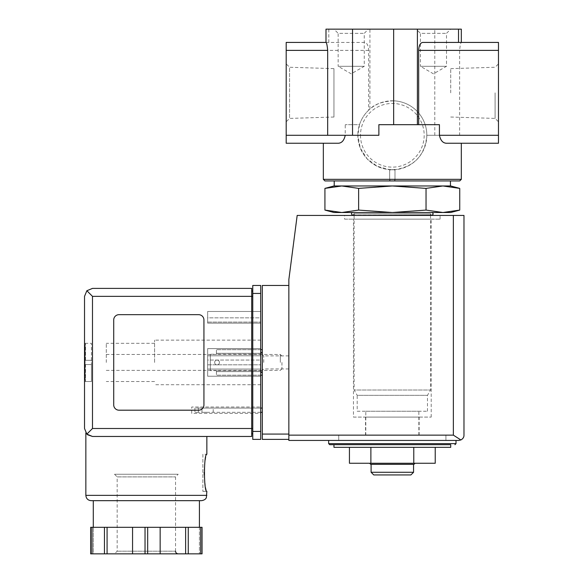 <?xml version="1.0" encoding="UTF-8"?>
<svg xmlns="http://www.w3.org/2000/svg" width="583" height="583" viewBox="0 0 583 583"><rect width="100%" height="100%" fill="white"/><g stroke="black" fill="none" stroke-linecap="round" stroke-linejoin="round"><path stroke-width="0.44" stroke-dasharray="2.92 2.19" d="M326.028 42.421L364.659 42.421C367.071 42.902 368.398 45.554 368.638 50.378L368.638 110.223L369.928 109.065C374.614 104.189 382.521 101.442 393.656 100.823L393.656 29.15L461.321 29.15M325.992 29.15L393.656 29.15M498.472 143.25L498.472 135.292L426.829 135.292L459.644 135.292L459.644 50.378C460.096 45.532 460.643 42.88 461.291 42.421L422.66 42.421M368.638 110.223A34.492 34.492 0 0 0 359.514 124.675L345.238 124.675L359.514 124.675L357.838 135.292A34.492 34.492 0 0 0 389.677 169.682L377.194 166.279L367.02 158.729L360.279 148.038L357.838 135.292A34.492 34.492 0 0 0 389.677 169.682L389.677 179.338L323.339 179.338M461.321 179.338L394.983 179.338L394.983 169.682L389.677 169.682L389.677 180.927L394.983 180.927L394.429 180.927L394.983 179.338M393.656 100.823A34.492 34.492 0 0 1 426.829 135.292C425.131 155.085 414.513 166.549 394.983 169.682A34.492 34.492 0 0 0 426.785 133.522A34.492 34.492 0 0 0 391.448 100.808A34.492 34.492 0 0 0 357.838 135.292A34.492 34.492 0 0 1 391.448 100.808A34.492 34.492 0 0 1 426.785 133.522A34.492 34.492 0 0 1 394.983 169.682L394.983 180.927M446.709 143.25L461.321 143.25M378.87 135.292L345.238 135.292L345.238 124.675M323.339 143.25L337.951 143.25C341.653 143.236 344.087 140.583 345.238 135.292L327.675 135.292M450.71 447.336L333.957 447.336M370.883 447.336L413.777 447.336L349.436 447.336L370.883 447.336L370.883 463.259L413.777 463.259L413.777 447.336L435.231 447.336L413.777 447.336M365.796 411.248L418.864 411.248L365.796 411.248L365.796 435.137L418.864 435.137L365.796 435.137M450.71 212.504L442.891 212.504L426.035 210.084L392.33 212.504L358.625 210.084L341.776 212.504L324.928 210.084M459.739 210.084L442.891 212.504L333.957 212.504M357.19 411.248L427.477 411.248L357.19 411.248L357.19 395.332L427.477 395.332L357.19 395.332L354.121 390.02L430.545 390.02L354.121 390.02L354.121 215.426M354.121 213.83L430.545 213.83L354.121 213.83L354.121 215.156L430.545 215.156L430.545 213.83L431.872 215.156M352.795 212.504L431.872 212.504L352.795 212.504M358.625 188.389L392.33 185.97L426.035 188.389L442.891 185.97L450.44 185.97L334.219 185.97L341.776 185.97L358.625 188.389L358.625 210.084M426.035 188.389L426.035 210.084M450.71 185.97L442.891 185.97L459.739 188.389M450.71 92.835L450.71 68.641L450.71 92.835M333.957 68.641L333.957 117.023L333.957 68.641L289.562 67.256L289.562 118.415L289.562 67.256L286.195 63.89L286.195 121.781L286.195 63.89M495.098 92.835L495.098 118.415L495.098 92.835M498.472 92.835L498.472 121.781L498.472 92.835M498.472 135.292L498.472 42.421L461.291 42.421M364.659 42.421L325.992 42.421M378.87 124.675L439.429 124.675M286.195 143.25L286.195 42.421M333.957 29.15L368.449 29.15L333.957 29.15L338.155 33.348L364.251 33.348L338.155 33.348L338.155 66.302L364.251 66.302L338.155 66.302L351.206 73.83L364.251 66.302L364.251 33.348L368.449 29.15M416.211 29.15L450.71 29.15L416.211 29.15L420.416 33.348L446.505 33.348L420.416 33.348L420.416 66.302L446.505 66.302L420.416 66.302L433.46 73.83L446.505 66.302L446.505 33.348L450.71 29.15M389.677 179.338L390.231 180.927L324.935 180.927M459.732 180.927L394.429 180.927M390.231 180.927L389.677 180.927M334.219 180.927L450.44 180.927L334.219 180.927M442.891 185.97L333.957 185.97M329.708 444.683L333.957 444.683M328.652 440.442L456.015 440.442L328.652 440.442M338.73 440.442L445.929 440.442L338.73 440.442L338.73 435.137L445.929 435.137L338.73 435.137L445.929 435.137L338.73 435.137L338.73 440.442L445.929 440.442L338.73 440.442M413.777 463.259L435.231 463.259M349.436 463.259L370.883 463.259M415.045 463.259L369.622 463.259L415.045 463.259M410.906 474.934L373.761 474.934M413.558 472.281L371.101 472.281M371.101 464.323L413.558 464.323L371.101 464.323M413.988 464.323L370.679 464.323M390.435 169.733A34.492 34.492 0 0 0 392.33 169.784A34.492 34.492 0 0 1 390.435 169.733M392.344 169.784A34.492 34.492 0 0 0 394.225 169.733A34.492 34.492 0 0 1 392.344 169.784M210.303 354.245L210.303 370.613L210.303 354.245L210.303 370.613L210.303 354.245L216.424 354.245L216.424 349.691L262.314 349.691L262.314 375.168L262.314 349.691L262.314 375.168L262.314 349.691L216.424 349.691L216.424 353.298L262.314 353.298L216.424 353.298L216.424 354.245L262.314 354.245L216.424 354.245L216.424 352.343L216.424 354.245L210.303 354.245M262.314 362.429L262.314 354.464L262.314 362.429M288.847 439.378L288.847 434.073L288.847 439.378L262.314 439.378L262.314 285.473L288.847 285.473L288.847 434.073L288.847 285.473M262.314 412.312L262.314 408.071L262.314 412.312L198.366 412.312L198.366 408.071L262.314 408.071M458.668 440.442L288.847 440.442L288.847 279.636L297.177 215.426L463.973 215.426L463.973 435.137M344.568 215.426L440.092 215.426L344.568 215.426L344.568 219.142L440.092 219.142L344.568 219.142M460.869 439.961L453.363 435.137L288.847 435.137M260.718 412.312L194.911 412.312L194.911 408.071L198.366 408.071L194.911 408.071L194.911 412.312L198.366 412.312L198.366 408.071L260.718 408.071M207.599 412.312L201.973 412.312L207.599 412.312M207.599 408.071L201.973 408.071L207.599 408.071M219.434 362.48A2.39 2.39 0 0 1 215.848 364.55A2.39 2.39 0 0 1 215.848 360.411A2.39 2.39 0 0 1 219.434 362.48A2.39 2.39 0 0 0 217.044 360.09A2.39 2.39 0 0 0 214.653 362.48A2.39 2.39 0 0 0 217.044 364.871A2.39 2.39 0 0 0 219.434 362.48A2.39 2.39 0 0 1 215.848 364.55A2.39 2.39 0 0 1 215.848 360.411A2.39 2.39 0 0 1 219.434 362.48A2.39 2.39 0 0 0 217.044 360.09A2.39 2.39 0 0 0 214.653 362.48A2.39 2.39 0 0 0 217.044 364.871A2.39 2.39 0 0 0 219.434 362.48M216.424 370.613L216.424 372.508L216.424 370.613L262.314 370.613L216.424 370.613L216.424 371.611L216.424 370.613L210.303 370.613L216.424 370.613M260.718 349.691L216.424 349.691L216.424 352.343L216.424 349.691L262.314 349.691M216.424 371.611L262.314 371.611L216.424 371.611L216.424 375.168L216.424 371.611M260.718 375.168L216.424 375.168L262.314 375.168L216.424 375.168L216.424 372.508L216.424 375.168L262.314 375.168M288.847 362.429L288.847 355.9L288.847 362.429M263.749 362.429L263.749 355.9L263.749 362.429M365.534 435.137L419.133 435.137L365.534 435.137L365.534 417.093L419.133 417.093L365.534 417.093M353.458 417.093L431.209 417.093L353.458 417.093L353.458 219.142L431.209 219.142L353.458 219.142M84.528 362.429L84.528 343.321L84.528 362.429M85.06 343.321L91.429 343.321L91.429 364.55L85.06 364.55L85.06 362.429L85.06 379.278L85.06 364.55L85.06 379.278L85.06 364.55L85.504 364.55L85.06 364.55L85.06 360.301L85.504 381.413L85.504 364.55L85.06 364.55L91.429 364.55L85.06 364.55L91.429 364.55L91.429 360.301L85.06 360.301L85.06 345.581L85.06 360.301L85.06 345.581L85.06 360.301L85.504 360.301L85.06 360.301L85.06 362.429L85.06 360.301L85.504 360.301L85.504 343.438L85.504 360.301L85.06 360.301L91.429 360.301L91.429 343.321L84.528 343.321M85.504 381.413L85.06 381.53L85.504 381.413L85.06 379.278L85.504 381.413M85.504 343.438L85.06 343.438L85.504 343.438L85.06 345.581L85.504 343.438M106.288 362.429L106.288 343.321L106.288 362.429M154.582 362.429L154.582 340.137L154.582 362.429M87.537 434.736L85.854 432.899L87.618 434.794M206.856 436.463L92.486 436.463L206.856 436.463L92.486 436.463L86.86 434.131L84.528 428.498M202.877 491.389L206.856 491.389C205.901 490.274 204.924 484.087 203.933 472.813C204.924 461.539 205.901 455.345 206.856 454.237L202.877 454.237L202.877 491.389L202.877 454.237M251.696 436.463L251.696 288.396L92.486 288.396L86.86 290.728L84.528 296.353M119.027 410.192L198.628 410.192A5.305 5.305 0 0 0 203.933 404.886L203.933 319.972A5.305 5.305 0 0 0 198.628 314.667L119.027 314.667A5.305 5.305 0 0 0 113.714 319.972L113.714 404.886A5.305 5.305 0 0 0 119.027 410.192L198.628 410.192A5.305 5.305 0 0 0 203.933 404.886L203.933 319.972A5.305 5.305 0 0 0 198.628 314.667L119.027 314.667A5.305 5.305 0 0 0 113.714 319.972L113.714 404.886A5.305 5.305 0 0 0 119.027 410.192L198.628 410.192A5.305 5.305 0 0 0 203.933 404.886L203.933 319.972A5.305 5.305 0 0 0 198.628 314.667L119.027 314.667A5.305 5.305 0 0 0 113.714 319.972L113.714 404.886A5.305 5.305 0 0 0 119.027 410.192M90.649 527.316L90.649 553.85L93.287 553.85L93.287 527.316L93.287 553.85L90.649 553.85L90.649 527.316L202.061 527.316L172.889 527.316L202.061 527.316L202.061 553.85L199.422 553.85L202.061 553.85L202.061 527.316M252.76 293.438L252.76 439.378L260.718 439.378L260.718 285.473L252.76 285.473L252.76 293.438L260.718 293.438M252.76 433.803L252.76 291.048L252.76 433.803L251.696 433.803M260.718 413.376L260.718 407.007L260.718 413.376L191.727 413.376L191.727 407.007L260.718 407.007L191.727 407.007L191.727 413.376L260.718 413.376M260.718 323.157L260.718 311.482L260.718 323.157L260.718 322.093L260.718 323.157L207.65 323.157L207.65 311.482L260.718 311.482L207.65 311.482L207.65 323.157L260.718 323.157L207.65 323.157L207.65 317.852L260.718 317.852L260.718 322.093L260.718 317.852L207.65 317.852L207.65 323.157L260.718 323.157M260.718 369.061L260.718 348.627L260.718 376.224L260.718 360.039L260.718 369.061L207.65 369.061L260.718 369.061L207.65 369.061L207.65 364.812L207.65 369.061L260.718 369.061M260.718 360.039L260.718 355.79L260.718 360.039L207.65 360.039L207.65 355.79L260.718 355.79L207.65 355.79L207.65 364.812L207.65 360.039L260.718 360.039M260.718 362.429L260.718 340.137L260.718 362.429M86.86 434.131L92.486 428.498L92.486 296.353L86.86 290.728M91.159 500.673L93.287 500.673M207.65 376.224L207.65 369.061L207.65 376.224L260.718 376.224L207.65 376.224L260.718 376.224L207.65 376.224L207.65 348.627L260.718 348.627L207.65 348.627L207.65 376.224M207.65 355.79L207.65 348.627L260.718 348.627L207.65 348.627L207.65 355.79L260.718 355.79L207.65 355.79M107.083 527.316L107.083 553.85L132.56 553.85L132.56 527.316L132.56 553.85L202.061 553.85M104.444 527.316L104.444 553.85L107.083 553.85M90.649 553.85L104.444 553.85M132.56 527.316L132.56 553.85M160.15 527.316L160.15 553.85M199.422 527.316L199.422 553.85L199.422 527.316M188.265 527.316L188.265 553.85M185.627 527.316L185.627 553.85M114.516 474.249L178.194 474.249L114.516 474.249L117.168 476.901L175.541 476.901L117.168 476.901L117.168 551.197L114.516 553.85L178.194 553.85L114.516 553.85M281.946 362.429L281.946 368.762L281.946 362.429M280.321 362.429L280.321 354.464L280.321 362.429M91.429 360.301L85.06 360.301L91.429 360.301M85.06 381.53L91.429 381.53L91.429 364.55L91.429 381.53L84.528 381.53M369.928 109.065L369.928 29.15M498.472 50.378L459.644 50.378M434.787 135.292L434.787 29.15M368.638 50.378L286.195 50.378M328.797 42.421L328.797 29.15M345.238 135.292L286.195 135.292M456.015 443.627L328.652 443.627M360.491 135.292A31.839 31.839 0 0 0 408.253 162.868A31.839 31.839 0 0 0 408.253 107.717A31.839 31.839 0 0 0 360.491 135.292M453.363 435.137L453.363 215.426M262.314 434.073L288.847 434.073M260.718 352.343L262.314 352.343M260.718 372.508L262.314 372.508M206.856 495.368L85.854 495.368M92.486 296.353L252.76 296.353M92.486 428.498L252.76 428.498M252.76 431.42L260.718 431.42M207.65 364.812L260.718 364.812L207.65 364.812M207.65 322.093L260.718 322.093L207.65 322.093M145.029 527.316L145.029 553.85M91.976 527.316L91.976 553.85M200.734 527.316L200.734 553.85M147.681 527.316L147.681 553.85M117.168 551.197L175.541 551.197L117.168 551.197M418.864 435.137L418.864 411.248M427.477 411.248L427.477 395.332L430.545 390.02L430.545 215.426M450.71 117.023L495.098 118.415L498.472 121.781M450.71 68.641L495.098 67.256L498.472 63.89M333.957 117.023L289.562 118.415L286.195 121.781M445.929 440.442L445.929 435.137L445.929 440.442M213.225 412.312L213.225 408.071M201.973 412.312L201.973 408.071M288.847 355.9L263.749 355.9L262.314 354.464M288.847 368.952L263.749 368.952L262.314 370.387M419.133 435.137L419.133 417.093M431.209 417.093L431.209 219.142M440.092 219.142L440.092 215.426M154.582 343.321L106.288 343.321M154.582 381.53L106.288 381.53M260.718 340.137L154.582 340.137M260.718 384.714L154.582 384.714M175.541 551.197L175.541 476.901L178.194 474.249M281.946 356.096L280.321 354.464L106.288 354.464M281.946 368.762L280.321 370.387L106.288 370.387"/><path stroke-width="0.87" d="M461.321 179.338L459.732 180.927L324.935 180.927L323.339 179.338L461.321 179.338L461.321 143.25L498.472 143.25L446.709 143.25C443.007 143.236 440.58 140.583 439.429 135.292C440.573 140.569 443 143.221 446.709 143.25M418.681 124.675L418.681 50.378C418.922 45.554 420.248 42.902 422.66 42.421L498.472 42.421L498.472 135.292L439.429 135.292L439.429 124.675L378.87 124.675L378.87 135.292L327.675 135.292L327.675 50.378L286.195 50.378L286.195 143.25L323.339 143.25L323.339 179.338M345.238 135.292C344.094 140.569 341.667 143.221 337.951 143.25L286.195 143.25M333.957 447.336L450.71 447.336L450.71 444.683L333.957 444.683L333.957 447.336M426.035 188.389L392.33 185.97L358.625 188.389L341.776 185.97L333.957 185.97L324.928 188.389L341.776 185.97L324.928 188.389L324.928 210.084L341.776 212.504L358.625 210.084L392.33 212.504L426.035 210.084L442.891 212.504L459.739 210.084L459.739 188.389L442.891 185.97L426.035 188.389L426.035 210.084M324.928 210.084L333.957 212.504L450.71 212.504L459.739 210.084M354.121 215.426L431.872 215.156C433.577 214.42 433.577 213.538 431.872 212.504M354.121 213.83C353.575 217.204 349.428 213.05 352.795 212.504M358.625 188.389L358.625 210.084M461.321 42.421L461.321 29.15L325.992 29.15L325.992 42.421L286.195 42.421L286.195 50.378M327.675 50.378C327.223 45.532 326.677 42.88 326.028 42.421L286.195 42.421M498.472 135.292L498.472 143.25M334.219 185.97L334.219 180.927M442.891 185.97L341.776 185.97L450.71 185.97L459.739 188.389M328.652 440.442L328.652 443.627L329.708 444.683L450.71 444.683M413.777 447.336L413.777 463.259L435.231 463.259L435.231 447.336M413.777 463.259L370.883 463.259L370.883 447.336M370.883 463.259L349.436 463.259L349.436 447.336M413.558 472.281L371.101 472.281L373.761 474.934L410.906 474.934L413.558 472.281L413.558 464.323M371.101 472.281L371.101 464.323M369.622 463.259L370.679 464.323L413.988 464.323L415.045 463.259M389.677 169.682A34.492 34.492 0 0 0 390.435 169.733A34.492 34.492 0 0 1 389.677 169.682M394.225 169.733A34.492 34.492 0 0 0 394.983 169.682A34.492 34.492 0 0 1 394.225 169.733M288.847 285.473L262.314 285.473L262.314 439.378L288.847 439.378M458.668 440.442L288.847 440.442L288.847 279.636L297.177 215.426L463.973 215.426L463.973 435.137C464.032 437.17 462.997 438.78 460.869 439.961L458.668 440.442L460.869 439.961C462.997 438.78 464.032 437.17 463.973 435.137M460.869 439.961L453.363 435.137L288.847 435.137M262.314 408.071L260.718 408.071M262.314 412.312L260.718 412.312M260.718 349.691L262.314 349.691M260.718 375.168L262.314 375.168M92.486 296.353L92.486 428.498L86.86 434.131L84.528 428.498L84.528 296.353L86.86 290.728L92.486 296.353L251.696 296.353L251.696 436.463L206.856 436.463L206.856 454.237C203.7 453.151 203.707 492.482 206.856 491.389L206.382 497.554C206.324 497.481 206.025 499.937 201.55 500.673L93.287 500.673L93.287 527.316M87.618 434.794L92.486 436.463L87.537 434.736M201.55 500.673L91.159 500.673C87.938 500.36 86.167 498.589 85.854 495.368L85.854 432.899M202.061 527.316L202.061 553.85L202.061 527.316L90.649 527.316L90.649 553.85L90.649 527.316M86.86 434.131L92.486 436.463L251.696 436.463M84.528 428.498L84.528 296.353M86.86 290.728L92.486 288.396L251.696 288.396L251.696 296.353L252.76 296.353M198.628 410.192A5.305 5.305 0 0 0 203.933 404.886L203.933 319.972A5.305 5.305 0 0 0 198.628 314.667L119.027 314.667A5.305 5.305 0 0 0 113.714 319.972L113.714 404.886A5.305 5.305 0 0 0 119.027 410.192L198.628 410.192M252.76 431.42L252.76 285.473L260.718 285.473L260.718 439.378L252.76 439.378L252.76 431.42L260.718 431.42M251.696 291.048L252.76 291.048L251.696 291.048M251.696 433.803L252.76 433.803M104.444 527.316L104.444 553.85L90.649 553.85M107.083 527.316L107.083 553.85L104.444 553.85M132.56 527.316L132.56 553.85L107.083 553.85M160.15 527.316L160.15 553.85L132.56 553.85M185.627 527.316L185.627 553.85L160.15 553.85M188.265 527.316L188.265 553.85L185.627 553.85M202.061 553.85L188.265 553.85M498.472 50.378L418.681 50.378M458.522 42.421L458.522 29.15M417.392 124.675L417.392 29.15M327.675 135.292L286.195 135.292M352.533 135.292L352.533 29.15M393.656 124.675L393.656 29.15M328.652 443.627L456.015 443.627L454.951 444.683M453.363 435.137L453.363 215.426M262.314 434.073L288.847 434.073M260.718 352.343L262.314 352.343M260.718 372.508L262.314 372.508M85.854 495.368L206.856 495.368M92.486 428.498L252.76 428.498M252.76 293.438L260.718 293.438M91.976 527.316L91.976 553.85M145.029 527.316L145.029 553.85M147.681 527.316L147.681 553.85M200.734 527.316L200.734 553.85M430.545 215.426L431.872 215.156M450.44 185.97L450.44 180.927M456.015 443.627L456.015 440.442M199.422 527.316L199.422 500.673M175.541 551.197C175.658 552.764 176.54 553.646 178.194 553.85"/></g></svg>
